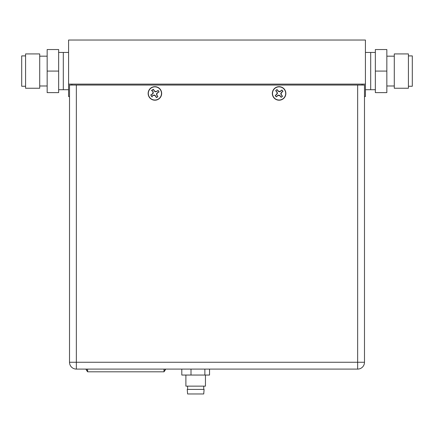 <?xml version="1.0" encoding="UTF-8"?>
<svg xmlns="http://www.w3.org/2000/svg" width="434" height="434" viewBox="0 0 434 434"><rect width="100%" height="100%" fill="white"/><g stroke="black" fill="none" stroke-linecap="round" stroke-linejoin="round"><path stroke-width="0.65" d="M58.65 89.713L63.304 89.713L63.304 52.454L63.304 89.713L68.583 89.713M375.35 89.713L370.696 89.713L370.696 52.454L365.417 52.454M362.092 85.053L362.092 84.12L362.092 85.053M69.516 96.543L68.583 96.543L68.583 84.12L365.417 84.12L365.417 96.543L364.484 96.543L364.484 97.476L364.484 85.053L364.484 362.26L364.484 96.543M71.908 85.053L71.908 84.12L71.908 85.053M365.417 84.12L365.417 40.031L68.583 40.031L68.583 84.12M151.39 90.804A4.389 4.389 0 0 1 151.922 90.212L152.811 91.677L153.007 92.974L152.231 94.026L150.766 94.916A4.389 4.389 0 0 0 151.678 96.413L153.142 95.529L154.433 95.334L155.491 96.104L156.376 97.569A4.389 4.389 0 0 0 157.878 96.663L156.994 95.198L156.793 93.901L157.569 92.849L159.034 91.959A4.389 4.389 0 0 0 158.122 90.462L156.663 91.346L155.367 91.541L154.314 90.766L153.424 89.306A4.389 4.389 0 0 0 151.922 90.212L152.014 90.288A4.275 4.275 0 0 1 153.452 89.415L154.162 90.907L155.291 91.862L156.663 91.346M152.269 96.95A4.389 4.389 0 0 1 151.678 96.413L151.754 96.326A4.275 4.275 0 0 1 150.88 94.889L152.372 94.178L153.327 93.05L153.001 91.607L152.014 90.288M156.734 91.541L158.052 90.549A4.275 4.275 0 0 1 158.92 91.986L157.433 92.697L156.473 93.825L156.799 95.268L157.792 96.587A4.275 4.275 0 0 1 156.354 97.46L155.643 95.968L154.515 95.013L153.072 95.334L151.754 96.326M155.291 91.862L155.367 91.541M153.327 93.05L153.007 92.974M154.515 95.013L154.433 95.334M156.473 93.825L156.793 93.901M151.493 87.809A6.581 6.581 0 0 1 160.531 90.028A6.581 6.581 0 0 1 158.312 99.066A6.581 6.581 0 0 1 149.269 96.847A6.581 6.581 0 0 1 151.493 87.809M277.483 93.283L276.957 91.9L275.785 90.739A4.275 4.275 0 0 1 277.082 89.67L277.999 91.042L279.252 91.824L280.635 91.297L281.796 90.126A4.275 4.275 0 0 1 282.865 91.422L281.492 92.339L280.711 93.592L281.243 94.975L282.415 96.136A4.275 4.275 0 0 1 281.118 97.205L280.201 95.833L278.943 95.051L277.565 95.578L276.398 96.749A4.275 4.275 0 0 1 275.33 95.453L276.702 94.536L277.483 93.283L277.158 93.25L276.545 94.406L275.221 95.496A4.389 4.389 0 0 0 276.339 96.847L277.657 95.762L278.91 95.377L280.066 95.995L281.156 97.314A4.389 4.389 0 0 0 282.512 96.196L281.422 94.878L281.042 93.625L281.655 92.469L282.973 91.379A4.389 4.389 0 0 0 281.856 90.022L280.538 91.113L279.284 91.498L278.129 90.88L277.038 89.561A4.389 4.389 0 0 0 275.688 90.679L276.773 91.997L277.158 93.25M278.943 95.051L278.91 95.377M280.711 93.592L281.042 93.625M274.022 97.623A6.581 6.581 0 0 1 274.912 88.357A6.581 6.581 0 0 1 284.178 89.252A6.581 6.581 0 0 1 283.288 98.518A6.581 6.581 0 0 1 274.022 97.623M279.252 91.824L279.284 91.498M165.69 369.095A14.371 14.371 0 0 1 163.998 371.802L87.614 371.802L87.614 369.095M165.457 369.095A14.371 14.371 0 0 1 163.998 371.499A14.371 14.371 0 0 0 165.457 369.095M163.998 369.095L163.998 371.802M86.154 369.095A14.371 14.371 0 0 0 87.614 371.499M85.921 369.095A14.371 14.371 0 0 0 87.614 371.802A14.371 14.371 0 0 1 85.921 369.095M241.749 369.095L239.264 369.095M222.436 369.095L219.951 369.095M203.123 369.095L200.638 369.095M161.67 93.435A6.77 6.77 0 0 0 154.9 86.67A6.77 6.77 0 0 0 148.135 93.435A6.77 6.77 0 0 0 154.9 100.205A6.77 6.77 0 0 0 161.67 93.435M285.865 93.435A6.77 6.77 0 0 0 279.1 86.67A6.77 6.77 0 0 0 272.33 93.435A6.77 6.77 0 0 0 279.1 100.205A6.77 6.77 0 0 0 285.865 93.435M69.516 362.26A6.83 6.83 0 0 0 76.346 369.095L76.346 362.26L364.484 362.26A6.83 6.83 0 0 1 357.654 369.095L76.346 369.095A6.83 6.83 0 0 1 69.516 362.26L69.516 85.053L76.346 85.053L76.346 362.26L69.516 362.26L69.516 85.053M357.654 369.095L357.654 85.053L76.346 85.053M164.866 369.095L86.871 369.095M190.331 369.095L172.032 369.095M357.654 85.053L364.484 85.053M185.888 375.052L185.888 386.146L205.45 386.146L205.45 375.052M204.105 389.423L187.233 389.423L187.602 393.969L203.736 393.969L204.099 389.423M207.219 369.095L209.541 369.095L209.541 375.052L181.803 375.052L181.803 369.095M191.009 375.052L191.009 369.095L196.537 369.095M204.875 375.052L204.875 369.095M25.579 55.905L21.7 55.905L21.7 86.257L25.579 86.257M25.579 71.084L25.579 88.248L39.711 88.248L39.711 53.919L25.579 53.919L25.579 71.084M58.65 71.084L58.65 49.547L47.16 49.547L47.16 71.084L58.65 71.084L58.65 92.616L47.16 92.616L47.16 71.084M408.421 86.257L412.3 86.257L412.3 55.905L408.421 55.905M408.421 88.248L408.421 53.919L394.289 53.919L394.289 88.248L408.421 88.248M365.417 89.713L370.696 89.713L370.696 52.454L375.35 52.454M386.84 71.084L386.84 49.547L375.35 49.547L375.35 71.084L386.84 71.084L386.84 92.616L375.35 92.616L375.35 71.084M58.65 52.454L68.583 52.454M187.602 389.423L187.602 386.146M203.736 389.423L203.736 386.146M39.711 85.986L47.16 85.986M39.711 56.176L47.16 56.176M394.289 85.986L386.84 85.986M394.289 56.176L386.84 56.176"/></g></svg>
